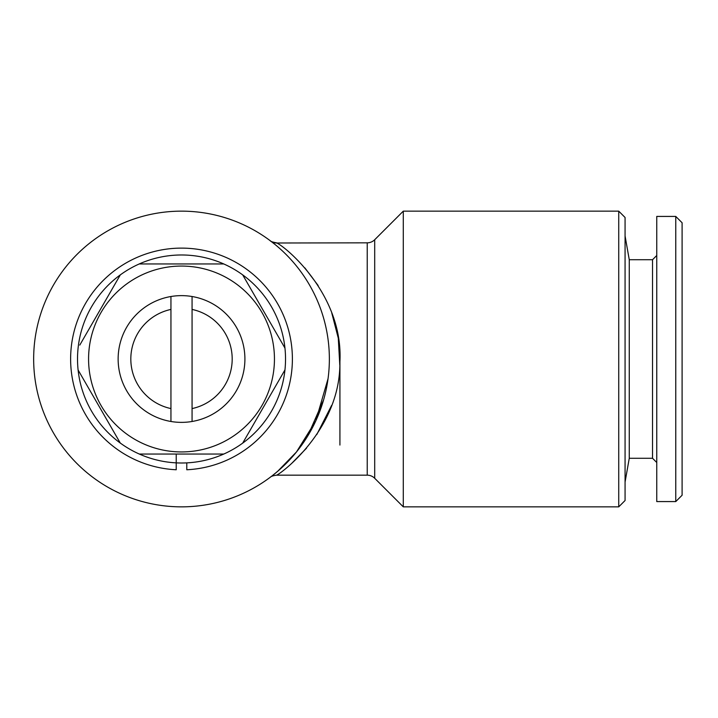 <?xml version="1.0" encoding="UTF-8"?>
<svg xmlns="http://www.w3.org/2000/svg" width="718" height="718" viewBox="0 0 718 718"><rect width="100%" height="100%" fill="white"/><g stroke="black" fill="none" stroke-linecap="round" stroke-linejoin="round"><path stroke-width="1.08" d="M176.224 454.045L176.224 469.76A110.895 110.895 0 0 1 86.366 302.036A110.895 110.895 0 0 1 276.645 302.036A110.895 110.895 0 0 1 186.788 469.76L186.788 462.895M176.224 469.76L176.224 462.895M272.005 475.926L277.624 471.358L296.471 451.972L315.794 420.874L328.045 378.682M275.021 244.47L270.462 240.898A10.564 10.519 127 0 0 276.816 243.007C286.635 247.459 343.877 295.538 339.874 362.482C340.52 428.709 281.564 473.431 276.556 475.172L367.23 475.172A10.564 10.564 0 0 1 374.697 478.269L403.292 506.854L403.292 211.146L618.736 211.146L625.073 217.482L625.073 500.518L618.736 506.854L618.736 211.146M323.612 399.827L307.726 436.005M295.789 452.816L286.24 463.37M280.352 468.962L274.877 473.638M181.51 506.854A147.854 147.854 0 0 0 329.365 359A147.854 147.854 0 0 0 181.51 211.146A147.854 147.854 0 0 0 33.656 359A147.854 147.854 0 0 0 181.51 506.854M292.091 462.975L306.559 448.149M316.817 434.507L331.617 405.401M339.785 365.022L338.277 338.133L331.779 313.03M318.137 285.513L304.845 267.868M374.697 478.269L374.697 239.731A10.564 10.564 0 0 1 367.23 242.828L276.816 243.007M223.783 454.045A104.029 104.029 0 0 1 120.328 274.868A104.029 104.029 0 0 1 284.956 369.914A104.029 104.029 0 0 1 223.783 454.045L139.238 454.045M181.51 266.064A92.936 92.936 0 0 1 274.447 359A92.936 92.936 0 0 1 181.51 451.936A92.936 92.936 0 0 1 88.574 359A92.936 92.936 0 0 1 181.51 266.064M242.684 443.132L284.956 369.914M284.956 348.086L242.684 274.868M223.783 263.955L139.238 263.955M192.065 421.484A63.363 63.363 0 0 1 118.138 359A63.363 63.363 0 0 1 192.065 296.516A63.363 63.363 0 0 1 192.065 421.484L192.065 296.516M618.736 506.854L403.292 506.854M374.697 239.731L403.292 211.146M339.919 358.901L339.919 445.07L339.919 358.901M656.755 462.5L652.527 458.272L629.264 458.272L625.073 482.038M652.527 458.272L652.527 259.728L629.264 259.728L625.073 235.962M652.527 259.728L656.755 255.5M675.764 501.577L656.755 501.577L656.755 216.423L675.764 216.423L682.1 222.759L682.1 495.24L675.764 501.577L675.764 216.423M629.264 458.272L629.264 259.728M170.947 296.516L170.947 421.484M192.065 309.422A50.691 50.691 0 0 1 192.065 408.578M170.947 408.578A50.691 50.691 0 0 1 170.947 309.422M120.328 274.868L79.788 345.089M78.056 369.914L120.328 443.132M367.23 242.828L367.23 475.172M276.556 242.828C272.678 242.154 270.569 241.454 270.219 240.718M276.556 475.172C273.127 475.675 271.054 476.357 270.318 477.21L270.417 477.138M270.462 240.898L272.059 242.119"/></g></svg>

